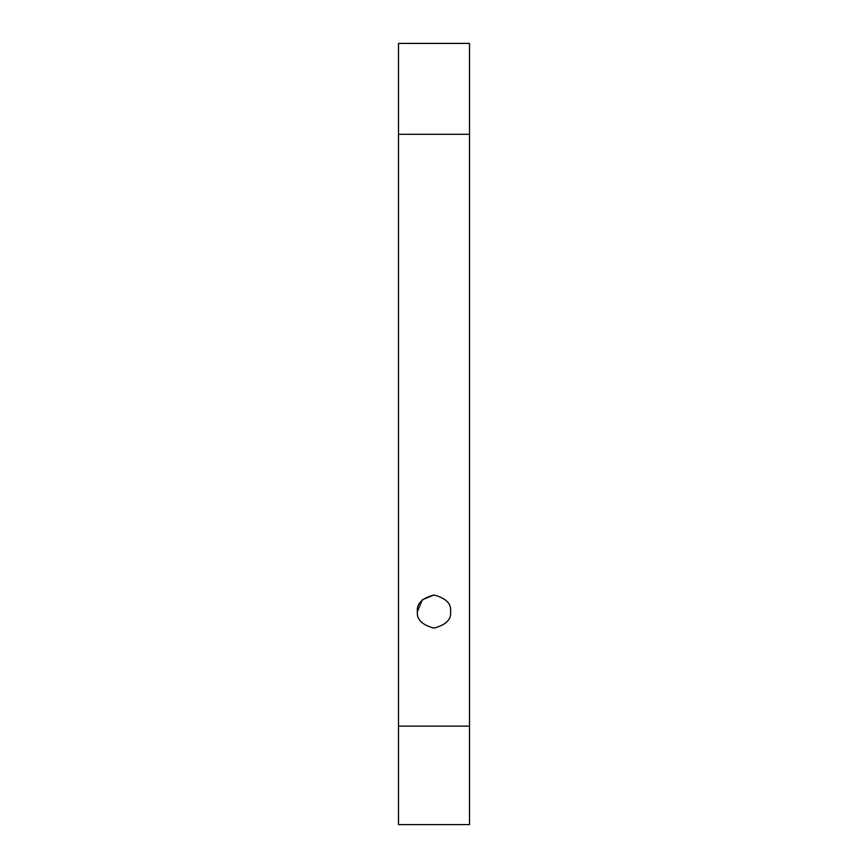 <?xml version="1.0" encoding="UTF-8"?>
<svg xmlns="http://www.w3.org/2000/svg" width="868" height="868" viewBox="0 0 868 868"><rect width="100%" height="100%" fill="white"/><g stroke="black" fill="none" stroke-linecap="round" stroke-linejoin="round"><path stroke-width="1.3" d="M417.432 611.549C416.488 603.716 422.011 598.182 434 594.971C445.989 598.182 451.512 603.716 450.568 611.549C451.512 619.383 445.989 624.906 434 628.117C422.011 624.906 416.488 619.383 417.432 611.549L422.304 599.81L434 594.971M469.512 726.125L469.512 824.6L398.488 824.6L398.488 43.4L469.512 43.4L469.512 726.125L398.488 726.125M469.512 824.6L398.488 824.6M469.512 134.301L398.488 134.301"/></g></svg>
